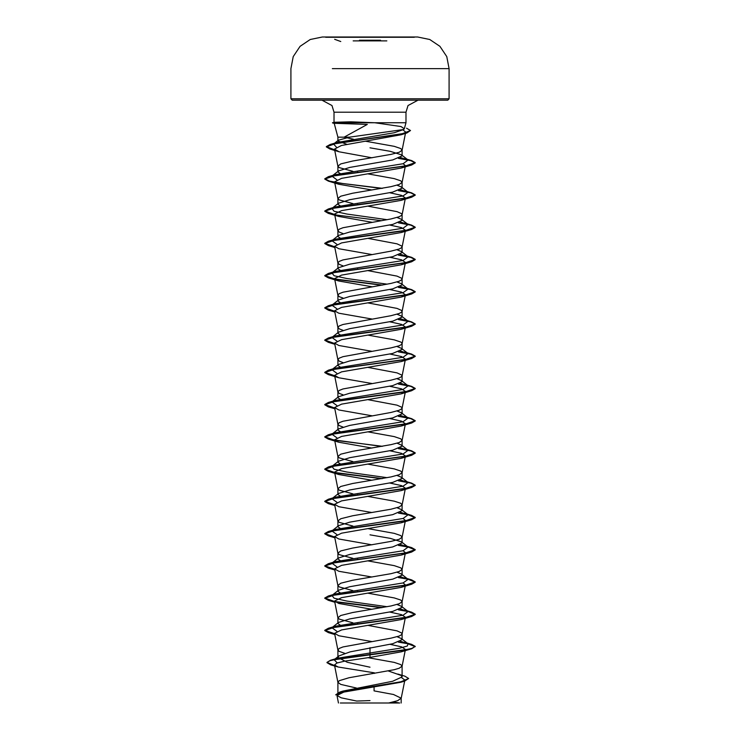 <?xml version="1.0" encoding="UTF-8"?>
<svg xmlns="http://www.w3.org/2000/svg" width="740" height="740" viewBox="0 0 740 740"><rect width="100%" height="100%" fill="white"/><g stroke="black" fill="none" stroke-linecap="round" stroke-linejoin="round"><path stroke-width="1.11" d="M414.308 37.296L325.693 37.296M407.666 68.663L449.125 68.663L446.729 56.601L439.921 46.361L429.718 39.479L417.665 37.019L325.693 37.019M359.501 40.256L380.536 40.256M397.898 703L370 703L399.693 703L393.014 702.02M336.95 122.775L334.045 122.285L334.045 112.23L332.019 105.533L321.993 100.168L447.765 100.168L370 100.168L418.007 100.168L407.981 105.533L405.955 112.23L334.045 112.23L405.955 112.23L405.955 122.775L336.95 122.775L334.193 123.312L367.327 124.376L344.137 137.159L337.903 137.159L334.193 123.312M346.801 144.309L337.903 140.97L338.393 140.202L349.345 137.159L403.624 129.546L404.355 128.751L400.997 126.577L374.829 122.775L405.955 122.775L404.355 128.751M349.345 137.159L337.903 137.159L337.903 140.97M334.045 122.285L350.797 121.813L374.829 122.775M341.584 174.474L337.903 171.995L338.578 170.94L349.752 167.434L392.709 159.896L402.098 155.872L401.422 154.817L390.257 151.312L370 147.852M352.86 171.319L339.197 167.619L337.903 166.149L340.798 163.956L352.647 161.024L391.025 154.419L399.202 152.227L402.088 150.192L400.803 148.555L394.263 146.363L365.227 141.192M339.642 692.399L342.962 691.086L392.681 681.244L402.098 676.924L401.126 675.389L388.417 670.967M356.375 687.987L340.798 684.37L337.912 682.336L339.197 680.707L348.975 677.775L394.263 669.709L399.202 668.248L402.088 666.213L400.803 664.576L394.263 662.383L367.947 657.657M370 667.184L347.31 662.309L337.903 657.444L338.874 655.908L350.251 651.811L392.709 643.671L402.098 639.638L401.422 638.583L397.038 636.715M344.711 653.327L339.197 651.385L337.912 650.081L339.197 648.453L342.999 646.991L391.025 638.195L399.202 635.993L401.774 634.532L401.774 633.061L397.001 630.859L368.021 625.411M341.584 625.994L337.903 623.515L338.578 622.46L349.752 618.955L392.69 611.425L402.098 607.392L401.422 606.337L397.038 604.469M352.86 622.84L339.197 619.13L337.903 617.669L340.798 615.467L352.647 612.535L391.025 605.94L399.202 603.738L402.088 601.703L400.803 600.075L394.263 597.874L368.021 593.166M341.584 593.748L337.903 591.26L338.578 590.206L349.752 586.7L392.709 579.17L402.098 575.137L401.422 574.083L397.038 572.214M352.86 590.585L339.197 586.885L337.903 585.414L340.798 583.222L352.647 580.29L391.025 573.685L399.202 571.493L402.088 569.458L400.803 567.83L394.263 565.628L368.021 560.911M341.584 561.494L337.903 559.015L338.578 557.96L349.743 554.454L392.7 546.916L402.098 542.883L401.422 541.828L390.248 538.322L370 534.826M352.86 558.339L339.197 554.63L337.903 553.168L340.798 550.967L352.647 548.035L391.025 541.44L399.202 539.238L402.088 537.203L400.803 535.575L394.263 533.374L368.021 528.656M341.584 529.239L337.903 526.76L338.578 525.705L349.743 522.199L392.69 514.67L402.098 510.637L401.422 509.582L397.038 507.714M352.86 526.085L339.197 522.385L337.903 520.914L340.798 518.712L352.647 515.78L391.025 509.185L399.202 506.993L402.088 504.948L400.803 503.32L394.263 501.128L368.021 496.411M341.584 496.993L337.903 494.505L338.578 493.451L349.752 489.954L392.709 482.415L402.098 478.382L401.422 477.328L397.038 475.459M352.86 493.839L339.197 490.13L337.903 488.659L340.798 486.467L352.647 483.535L391.025 476.939L399.202 474.738L402.088 472.703L400.803 471.075L394.263 468.873L368.021 464.156M341.584 464.739L337.903 462.26L338.578 461.205L349.752 457.699L392.69 450.161L402.098 446.128L401.422 445.073L397.038 443.204M352.86 461.584L339.197 457.875L337.903 456.414L340.798 454.212L352.647 451.28L391.025 444.685L399.202 442.483L402.088 440.448L400.803 438.82L394.263 436.618L368.021 431.91M341.584 432.484L337.903 430.005L338.578 428.95L349.752 425.445L392.7 417.915L402.098 413.882L401.422 412.828L397.038 410.959M342.962 427.082L339.197 425.63L337.903 424.159L339.197 422.697L342.999 421.227L391.025 412.43L399.202 410.238L401.774 408.767L401.774 407.305L397.001 405.104L368.021 399.656M341.584 400.238L337.903 397.75L338.578 396.696L349.752 393.199L392.7 385.66L402.098 381.627L401.422 380.573L397.038 378.704M342.962 394.836L339.197 393.375L337.903 391.913L339.197 390.443L342.999 388.981L391.025 380.184L399.202 377.983L401.774 376.521L401.774 375.05L397.001 372.849L368.021 367.401M341.584 367.983L337.903 365.505L338.578 364.45L349.752 360.944L392.69 353.415L402.098 349.382L401.422 348.327L397.038 346.459M342.962 362.582L339.197 361.12L337.903 359.659L339.197 358.197L342.999 356.726L391.025 347.93L399.202 345.728L401.774 344.267L401.774 342.796L400.803 342.065L394.263 339.864L368.021 335.155M341.584 335.738L337.903 333.25L338.578 332.195L349.752 328.69L392.709 321.16L402.098 317.127L401.422 316.072L397.038 314.204M342.962 330.327L339.197 328.875L337.903 327.404L339.197 325.942L342.999 324.471L391.025 315.684L399.202 313.483L401.774 312.012L401.774 310.55L397.001 308.349L368.021 302.901M341.584 303.483L337.903 301.004L338.578 299.95L349.752 296.444L392.7 288.905L402.098 284.872L401.422 283.818L397.038 281.949M342.962 298.081L339.197 296.62L337.903 295.158L339.197 293.688L342.999 292.226L391.025 283.429L399.202 281.228L401.774 279.766L401.774 278.296L397.001 276.094L368.021 270.655M341.584 271.229L337.903 268.75L338.578 267.695L349.761 264.189L392.7 256.66L402.098 252.627L401.422 251.572L397.038 249.704M342.962 265.827L339.197 264.374L337.903 262.904L339.197 261.442L342.999 259.971L391.025 251.175L399.202 248.982L401.774 247.511L401.774 246.05L397.001 243.849L368.021 238.4M341.584 238.983L337.903 236.495L338.578 235.44L349.752 231.944L392.709 224.405L402.098 220.372L401.422 219.317L397.038 217.449M342.962 233.572L339.197 232.12L337.903 230.658L339.197 229.187L342.999 227.726L391.025 218.929L399.202 216.728L401.774 215.257L401.774 213.795L397.001 211.594L368.021 206.146M341.584 206.728L337.903 204.249L338.578 203.195L349.752 199.689L392.69 192.16L402.098 188.117L401.422 187.063L397.038 185.204M352.86 203.574L339.197 199.865L337.903 198.403L340.798 196.202L352.647 193.269L391.025 186.674L399.202 184.473L402.088 182.438L400.803 180.81L394.263 178.608L368.021 173.9M358.419 623.838L357.494 623.672M358.419 591.584L357.494 591.427M358.419 559.338L357.494 559.172M358.419 494.829L357.494 494.671M358.419 269.073L357.494 268.916M358.419 204.573L357.494 204.406M358.419 172.318L357.494 172.161M401.709 677.785L404.836 680.023L400.747 682.298L343.804 692.122L336.996 695.471L341.233 697.857L356.634 701.039L370 700.549M382.256 703L354.941 703M388.639 703L397.63 700.678L401.2 698.19L393.532 694.536L374.024 690.883L374.116 687.09M370 647.704L370 657.379L344.516 661.172L336.885 663.068L334.462 664.955L338.161 667.018L374.477 672.864L374.459 673.391M353.406 139.176L344.137 137.159M401.422 638.583L408.092 643.791L407.315 646.029L399.572 648.259L337.468 658.202L334.721 659.275M338.874 655.908L334.082 659.682L337.218 662.948M401.478 675.666L402.098 676.924L402.098 666.046M326.95 662.383L330.132 660.681L339.299 658.702L411.634 648.749L415.214 646.427L411.773 648.443L401.968 650.46L330.512 660.293L326.95 662.383L334.563 665.501M397.88 674.057L404.854 676.203L408.684 678.497L400.618 681.891L339.789 692.076L335.683 694.86L343.175 691.447L404.475 681.188L400.747 682.298M326.95 662.652L330.817 664.853L334.619 665.787M408.684 678.497L404.475 681.188M402.967 129.833L405.677 132.127L402.088 150.192M404.53 133.348L401.062 134.754L341.399 145.521L334.499 149.119L339.133 151.765L371.989 157.768M403.115 163.679L405.418 165.695L402.088 182.438M405.196 166.139L401.163 168.091L341.575 178.386L334.582 181.818L338.837 184.214L371.98 190.023M389.786 192.779L401.506 195.36L405.418 197.95L402.088 214.692M405.196 198.394L401.173 200.346L341.575 210.641L334.582 214.073L338.837 216.469L371.98 222.278M389.786 225.025L401.515 227.615L405.418 230.196L402.088 246.938M405.196 230.64L401.163 232.591L341.575 242.886L334.582 246.318L338.837 248.723L371.98 254.523M389.786 257.279L401.515 259.86L405.418 262.45L402.088 279.193M405.196 262.894L401.163 264.846L341.584 275.141L334.582 278.573L338.837 280.969L371.98 286.778M389.786 289.525L401.506 292.115L405.418 294.696L402.088 311.447M405.196 295.149L401.163 297.091L341.575 307.396L334.582 310.828L338.837 313.224L371.98 319.023M389.786 321.78L401.515 324.37L405.418 326.95L402.088 343.693M405.196 327.394L401.163 329.346L341.584 339.642L334.582 343.073L338.837 345.469L371.98 351.278M389.786 354.035L401.506 356.615L405.409 359.205L402.088 375.948M405.196 359.649L401.163 361.601L341.575 371.896L334.582 375.328L338.837 377.724L371.98 383.533M389.786 386.28L401.515 388.87L405.418 391.451L401.163 393.846L341.575 404.151L334.582 407.583L338.837 409.979L371.98 415.778M389.786 418.535L401.506 421.115L405.418 423.706L401.163 426.101L341.584 436.397L334.582 439.828L338.837 442.224L371.98 448.033M389.786 450.789L401.515 453.37L405.418 455.96L401.163 458.356L341.575 468.651L334.582 472.083L338.837 474.479L371.98 480.288M389.786 483.035L401.515 485.625L405.418 488.206L402.088 504.948M405.196 488.65L401.163 490.602L341.584 500.897L334.582 504.329L338.837 506.724L371.98 512.533M403.115 518.444L405.418 520.461L402.088 537.203M405.196 520.904L401.163 522.856L341.584 533.152L334.582 536.583L338.837 538.979L371.98 544.788M403.115 550.699L405.418 552.706L402.088 569.458M405.196 553.159L401.163 555.102L341.584 565.406L334.582 568.838L338.837 571.234L371.98 577.034M403.115 582.944L405.418 584.961L402.088 601.703M405.196 585.405L401.173 587.357L341.575 597.652L334.582 601.084L338.837 603.479L371.98 609.288M389.786 612.045L401.524 614.626L405.418 617.216L402.088 633.958M405.196 617.66L401.163 619.611L341.584 629.907L334.591 633.338L338.837 635.734L371.98 641.543M389.786 644.29L401.506 646.88L405.418 649.461L402.088 666.213M405.196 649.905L401.163 651.857L370 657.379M408.092 643.791L400.488 641.275M336.885 631.322L331.909 627.668L335.368 626.179L403.115 615.199L408.092 611.536L400.488 609.02M387.14 606.717L346.875 601.065L334.091 598.235L331.909 595.413L335.368 593.933L403.115 582.944L408.092 579.291L400.488 576.765M336.885 566.822L331.909 563.159L335.359 561.679L403.115 550.699L408.092 547.036L400.488 544.52M336.885 534.567L331.909 530.913L338.578 525.705M331.936 530.885L335.359 529.433L403.115 518.444L408.092 514.781L400.488 512.265M336.885 502.321L331.909 498.658L338.578 493.451M331.936 498.64L335.368 497.178L403.124 486.199L408.092 482.536L400.488 480.01M387.14 477.707L346.875 472.055L334.091 469.234L331.909 466.404L338.578 461.205M331.936 466.385L335.368 464.924L403.115 453.944L408.092 450.281L400.488 447.765M336.885 437.821L331.909 434.158L338.578 428.95M332.584 433.733L335.359 432.678L403.115 421.689L408.092 418.035L400.488 415.51M336.885 405.566L331.909 401.903L338.578 396.696M331.936 401.885L335.359 400.423L403.115 389.444L408.092 385.781L400.488 383.264M336.885 373.312L331.909 369.658L338.578 364.45M332.584 369.232L335.368 368.168L403.124 357.189L408.092 353.526L400.488 351.01M336.885 341.066L331.909 337.403L338.578 332.195M332.584 336.978L335.368 335.923L403.115 324.934L408.092 321.28L400.488 318.755M336.885 308.811L331.909 305.148L338.578 299.95M331.936 305.13L335.359 303.668L403.115 292.689L408.092 289.026L400.488 286.51M387.14 284.197L346.875 278.555L334.091 275.724L331.909 272.903L338.578 267.695M331.936 272.875L335.359 271.423L403.115 260.434L408.092 256.771L400.488 254.255M336.885 244.311L331.909 240.648L338.578 235.44M332.584 240.222L335.368 239.168L403.124 228.188L408.092 224.525L400.488 222.009M387.14 219.697L346.875 214.045L334.091 211.224L331.909 208.403L338.578 203.195M331.936 208.375L335.368 206.913L403.115 195.934L408.092 192.271L400.488 189.755M336.885 179.811L331.909 176.148L338.578 170.94M332.584 175.722L335.359 174.668L403.115 163.679L408.092 160.025L400.488 157.5M336.441 147.149L333.527 143.986L338.393 140.202M333.647 143.893L337.218 142.413L394.189 132.756L403.624 129.546M415.214 646.427L411.625 644.364L407.592 643.402M407.416 643.365L398.953 641.932M334.665 633.755L324.786 630.304L328.366 628.241L405.002 617.697L415.214 614.172L411.634 612.119L407.592 611.148M407.416 611.12L398.953 609.677M382.506 607.549L334.804 601.537M334.665 601.509L324.786 598.049L328.375 595.996L405.002 585.442L415.214 581.927L411.634 579.864L407.592 578.902M407.416 578.865L398.953 577.431M334.665 569.254L324.786 565.795L328.375 563.741L405.011 553.187L415.214 549.672L411.625 547.619L407.592 546.647M407.416 546.61L398.953 545.177M334.665 537.009L324.786 533.549L328.366 531.487L405.011 520.942L415.214 517.417L411.625 515.364L407.592 514.402M407.416 514.365L398.953 512.922M334.665 504.754L324.786 501.295L328.366 499.241L405.011 488.687L415.214 485.172L411.625 483.109L407.592 482.147M407.416 482.11L398.953 480.676M382.506 478.549L334.804 472.527M334.665 472.499L324.786 469.04L328.375 466.986L405.002 456.432L415.214 452.917L411.634 450.864L398.953 448.421M382.506 446.294L334.804 440.272M334.665 440.254L324.786 436.794L328.375 434.732L405.011 424.187L415.214 420.671L411.625 418.609L398.953 416.176M334.665 407.999L324.786 404.539L328.366 402.486L405.011 391.932L415.214 388.417L411.625 386.354L398.953 383.921M334.665 375.744L324.786 372.294L328.366 370.231L405.011 359.686L415.214 356.162L411.625 354.108L398.953 351.667M334.665 343.499L324.786 340.039L328.375 337.986L405.002 327.432L415.214 323.917L411.634 321.854L398.953 319.421M334.665 311.244L324.786 307.785L328.375 305.731L405.011 295.177L415.214 291.662L411.634 289.608L398.953 287.166M382.506 285.039L334.804 279.017M334.665 278.999L324.786 275.539L328.366 273.476L405.011 262.931L415.214 259.407L411.625 257.354L398.953 254.911M334.665 246.744L324.786 243.284L328.366 241.231L405.011 230.677L415.214 227.162L411.625 225.099L398.953 222.666M334.665 214.489L324.786 211.029L328.375 208.976L405.002 198.422L415.214 194.907L411.634 192.853L407.592 191.882M407.416 191.845L398.953 190.411M382.506 188.284L342.805 183.529L329.541 181.161L324.786 178.784L328.375 176.721L405.011 166.176L415.214 162.661L411.634 160.599L407.592 159.637M407.416 159.6L398.953 158.166M334.637 149.841L326.377 146.649L330.16 144.485L401.413 134.023L410.534 130.527L406.528 128.224M415.214 646.695L408.064 643.772L398.416 642.116M334.721 634.041L328.375 632.626L324.786 630.573L334.989 627.048L411.625 616.503L415.214 614.441L408.064 611.518L398.416 609.871M381.581 607.707L335.137 601.861M334.721 601.787L328.366 600.371L324.786 598.318L334.998 594.803L411.625 584.249L415.214 582.195L408.064 579.263L398.416 577.616M334.721 569.532L328.366 568.126L324.786 566.063L334.998 562.548L411.625 551.994L415.214 549.94L408.064 547.017L398.416 545.371M334.721 537.286L328.375 535.871L324.786 533.817L334.989 530.303L411.634 519.748L415.214 517.686L408.064 514.763L398.416 513.116M334.721 505.032L328.375 503.626L324.786 501.563L334.989 498.048L411.625 487.493L415.214 485.44L410.802 483.155L398.416 480.861M381.581 478.706L335.137 472.86M334.721 472.777L328.366 471.371L324.786 469.308L334.989 465.793L411.625 455.248L415.214 453.185L410.802 450.901L398.416 448.616M381.581 446.451L328.366 439.116L324.786 437.062L334.998 433.548L411.625 422.993L415.214 420.94L410.802 418.646L398.416 416.361M334.721 408.276L328.375 406.871L324.786 404.808L334.989 401.293L411.634 390.739L415.214 388.685L410.802 386.4L398.416 384.106M334.721 376.031L328.375 374.616L324.786 372.562L334.989 369.038L411.634 358.493L415.214 356.43L410.802 354.146L398.416 351.861M334.721 343.776L328.366 342.361L324.786 340.308L334.989 336.793L411.625 326.238L415.214 324.185L410.802 321.9L398.416 319.606M334.721 311.522L328.366 310.115L324.786 308.053L334.998 304.538L411.625 293.983L415.214 291.93L410.802 289.645L398.416 287.361M381.581 285.196L335.137 279.35M334.721 279.276L328.375 277.861L324.786 275.807L334.989 272.292L411.634 261.738L415.214 259.675L410.802 257.391L398.416 255.106M334.721 247.021L328.375 245.615L324.786 243.553L334.989 240.038L411.634 229.483L415.214 227.43L410.802 225.145L398.416 222.851M381.581 220.696L335.146 214.85M334.721 214.776L328.375 213.361L324.786 211.307L334.989 207.783L411.625 197.238L415.214 195.175L410.802 192.89L398.416 190.606M381.581 188.441L335.137 182.595M334.721 182.521L328.366 181.106L324.786 179.052L334.998 175.537L411.625 164.983L415.214 162.929L410.802 160.636L398.416 158.351M334.693 150.118L329.957 148.999L326.377 146.918L335.904 143.44L406.769 133.024L410.534 130.527M370 100.168L292.235 100.168L370 100.168M340.308 703L370 703M336.95 122.646L332.575 122.646L336.95 122.646M337.135 122.914L332.575 122.914L337.135 122.914M386.881 40.931L353.119 40.931M392.589 68.663L399.23 68.663M447.765 100.168L449.125 98.818L370 98.818L449.125 98.818L449.125 68.663L332.325 68.663M370 37.019L322.335 37.019L310.282 39.479L300.079 46.361L293.271 56.601L290.875 68.663L290.875 98.818L370 98.818L290.875 98.818L292.235 100.168M340.761 68.663L347.421 68.663M402.098 155.872L402.098 150.026M402.098 639.638L402.098 633.791M402.098 607.392L402.098 601.546M402.098 575.137L402.098 569.291M402.098 542.883L402.098 537.037M402.098 510.637L402.098 504.791M402.098 478.382L402.098 472.536M402.098 446.128L402.098 440.291M402.098 413.882L402.098 408.036M402.098 381.627L402.098 375.781M402.098 349.382L402.098 343.536M402.098 317.127L402.098 311.281M402.098 284.872L402.098 279.026M402.098 252.627L402.098 246.781M402.098 220.372L402.098 214.526M402.098 188.117L402.098 182.281M337.903 694.222L337.903 682.169M337.903 657.444L337.903 649.923M337.903 623.515L337.903 617.669M337.903 591.26L337.903 585.414M337.903 559.015L337.903 553.168M337.903 526.76L337.903 520.914M337.903 494.505L337.903 488.659M337.903 462.26L337.903 456.414M337.903 430.005L337.903 424.159M337.903 397.75L337.903 391.913M337.903 365.505L337.903 359.659M337.903 332.723L337.903 327.404M337.903 300.477L337.903 295.158M337.903 268.222L337.903 262.904M337.903 236.495L337.903 230.658M337.903 204.249L337.903 198.403M337.903 171.995L337.903 166.149M404.836 680.023L401.182 698.366M336.996 695.471L338.495 703M401.2 703L401.2 698.19M342.962 691.086L339.789 692.076M337.468 658.202L330.512 660.293M330.817 664.853L338.161 667.018M334.499 149.119L337.912 166.315M334.582 181.818L337.912 198.57M334.582 214.073L337.912 230.815M334.582 246.318L337.912 263.07M334.582 278.573L337.912 295.315M334.582 310.828L337.912 327.57M334.582 343.073L337.912 359.825M334.582 375.328L337.912 392.071M405.418 391.451L402.088 408.203M334.582 407.583L337.912 424.325M405.418 423.706L402.088 440.448M334.582 439.828L337.912 456.58M405.418 455.96L402.088 472.703M334.582 472.083L337.912 488.826M334.582 504.329L337.912 521.08M334.582 536.583L337.912 553.326M334.582 568.838L337.912 585.581M334.582 601.084L337.912 617.835M334.582 633.338L337.912 650.081M334.462 664.955L337.912 682.336M404.641 642.311L411.625 644.364M335.368 626.179L328.366 628.241M404.641 610.056L411.634 612.119M335.368 593.933L328.375 595.996M404.632 577.801L411.634 579.864M335.359 561.679L328.375 563.741M404.632 545.556L411.625 547.619M335.359 529.433L328.366 531.487M404.641 513.301L411.625 515.364M335.368 497.178L328.366 499.241M404.641 481.055L411.625 483.109M335.368 464.924L328.375 466.986M404.632 448.801L411.634 450.864M335.359 432.678L328.375 434.732M404.632 416.546L411.625 418.609M335.359 400.423L328.366 402.486M404.632 384.3L411.625 386.354M335.368 368.168L328.366 370.231M404.641 352.046L411.625 354.108M335.368 335.923L328.375 337.986M404.632 319.791L411.634 321.854M335.359 303.668L328.375 305.731M404.632 287.546L411.634 289.608M335.359 271.423L328.366 273.476M404.632 255.291L411.625 257.354M335.368 239.168L328.366 241.231M404.641 223.045L411.625 225.099M335.368 206.913L328.375 208.976M404.641 190.791L411.634 192.853M335.359 174.668L328.375 176.721M404.632 158.536L411.634 160.599M337.218 142.413L330.16 144.485M331.909 627.668L338.578 622.46M408.092 611.536L401.422 606.337M331.909 595.413L338.578 590.206M408.092 579.291L401.422 574.083M331.909 563.159L338.578 557.96M408.092 547.036L401.422 541.828M408.092 514.781L401.422 509.582M408.092 482.536L401.422 477.328M408.092 450.281L401.422 445.073M408.092 418.035L401.422 412.828M408.092 385.781L401.422 380.573M408.092 353.526L401.422 348.327M408.092 321.28L401.422 316.072M408.092 289.026L401.422 283.818M408.092 256.771L401.422 251.572M408.092 224.525L401.422 219.317M408.092 192.271L401.422 187.063M408.092 160.025L401.422 154.817M401.062 134.754L406.769 133.024M339.133 151.765L329.957 148.999M401.163 168.091L411.625 164.983M338.837 184.214L328.366 181.106M401.173 200.346L411.625 197.238M338.837 216.469L328.375 213.361M401.163 232.591L411.634 229.483M334.822 247.511L328.375 245.615M401.163 264.846L411.634 261.738M338.837 280.969L328.375 277.861M401.163 297.091L411.625 293.983M334.822 312.012L328.366 310.115M401.163 329.346L411.625 326.238M334.822 344.267L328.366 342.361M401.163 361.601L411.634 358.493M338.837 377.724L328.375 374.616M401.163 393.846L411.634 390.739M334.822 408.767L328.375 406.871M401.163 426.101L411.625 422.993M338.837 442.224L328.366 439.116M401.163 458.356L411.625 455.248M338.837 474.479L328.366 471.371M401.163 490.602L411.625 487.493M334.822 505.522L328.375 503.626M401.163 522.856L411.634 519.748M334.822 537.767L328.375 535.871M401.163 555.102L411.625 551.994M334.822 570.022L328.366 568.126M401.173 587.357L411.625 584.249M334.822 602.277L328.366 600.371M401.163 619.611L411.625 616.503M334.822 634.522L328.375 632.626M401.163 651.857L411.634 648.749M334.166 122.22L332.575 122.914L334.332 123.386M340.761 41.56L334.711 39.331"/></g></svg>
